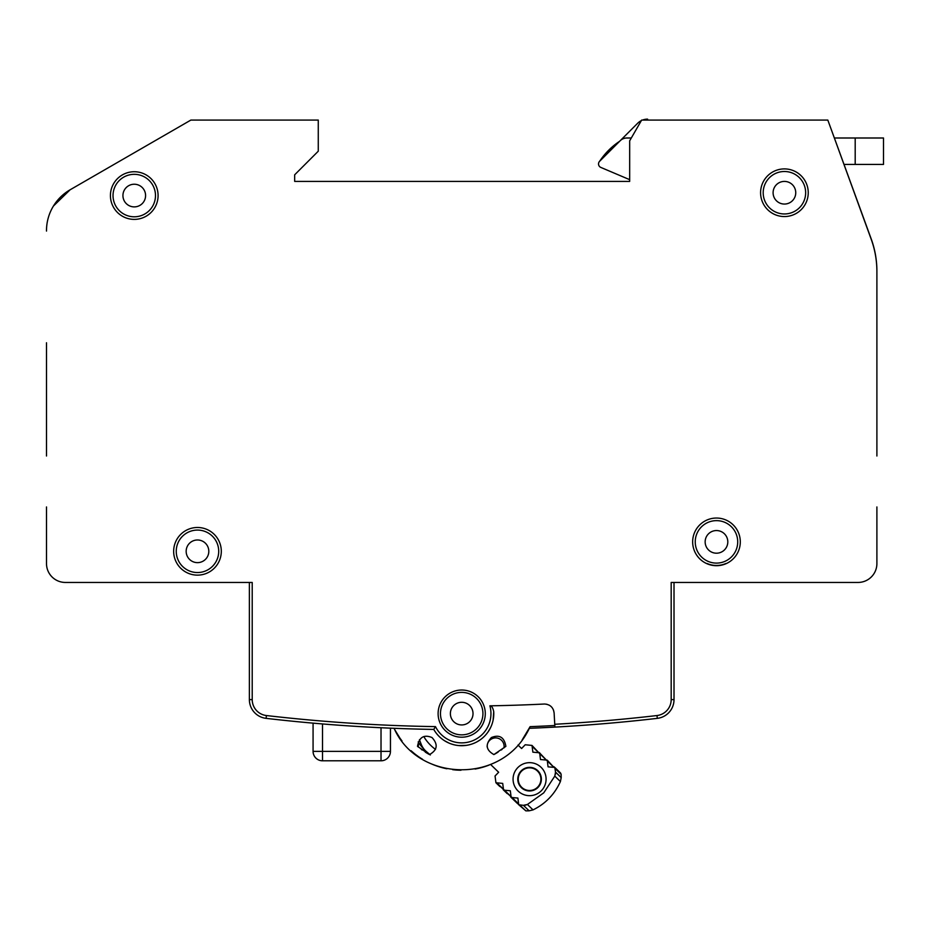 <?xml version="1.0" encoding="UTF-8"?>
<svg xmlns="http://www.w3.org/2000/svg" width="930" height="930" viewBox="0 0 930 930"><rect width="100%" height="100%" fill="white"/><g stroke="black" fill="none" stroke-linecap="round" stroke-linejoin="round"><path stroke-width="1.4" d="M248.438 582.447L65.367 582.447A18.867 18.867 0 0 1 46.5 563.58L46.5 506.955M46.5 231.07L46.5 230.663A47.186 47.186 0 0 1 70.087 189.801L76.702 185.988L70.087 189.801L53.452 206.018M294.671 174.805L294.671 181.408L629.668 181.408L294.671 181.408L294.671 174.805L294.671 181.408L629.668 181.408L294.671 181.408L294.671 174.805L318.269 151.206L318.269 120.075L190.871 120.075L70.087 189.801M876.897 506.955L876.897 563.58A18.867 18.867 0 0 1 858.018 582.447L674.018 582.447L674.018 699.604A18.867 18.867 0 0 1 657.312 718.355A1698.529 1698.529 0 0 1 529.31 728.306L522.149 739.955L530.1 726.667A75.493 75.493 0 0 1 522.242 739.827M400.388 738.78L401.993 740.943L400.388 738.78M421.534 758.659L422.511 759.264L421.534 758.659M432.322 764.286L434.019 764.971L432.322 764.286M452.701 769.691L456.746 770.075L452.701 769.691M475.079 769.04L475.869 768.889L475.079 769.04M489.064 765.099L479.031 768.215L489.064 765.099A75.493 75.493 0 0 1 475.137 769.029M46.5 342.763L46.5 456.002M876.897 456.002L876.897 271.176A94.36 94.36 0 0 0 871.201 238.894L828.165 121.016M418.942 743.035A9.44 9.44 0 0 0 418.349 747.057M674.959 582.447L674.018 582.447M493.609 754.474A9.44 9.44 0 0 0 493.9 754.567A67.937 67.937 0 0 0 498.108 752.103M425.277 752.103A67.937 67.937 0 0 0 429.497 754.567A9.44 9.44 0 0 0 429.73 754.497A51.894 51.894 0 0 1 418.814 742.849A9.44 9.44 0 0 0 417.977 746.755M401.655 740.501A75.493 75.493 0 0 1 394.076 728.306A1698.529 1698.529 0 0 1 266.085 718.355A18.867 18.867 0 0 1 249.38 699.604L249.38 582.447M460.978 770.226A75.493 75.493 0 0 1 454.724 769.912M446.935 768.773A75.493 75.493 0 0 1 433.543 764.786M421.801 758.834A75.493 75.493 0 0 1 411.048 750.719M501.247 749.987A67.937 67.937 0 0 0 502.107 749.359M421.278 749.359A67.937 67.937 0 0 0 422.15 749.987M327.325 724.331A1698.529 1698.529 0 0 1 297.995 721.75M858.018 582.447L671.181 582.447L671.181 699.604A16.043 16.043 0 0 1 656.987 715.542A1695.704 1695.704 0 0 1 554.745 724.272L554.117 712.938C553.338 707.474 550.2 704.498 544.678 704.022L544.236 704.033A1674.942 1674.942 0 0 1 489.889 705.823A29.249 29.249 0 0 1 435.496 726.621L433.775 729.422A1698.529 1698.529 0 0 1 266.085 718.355A18.867 18.867 0 0 1 249.38 699.604L252.216 699.604L252.216 582.447L65.367 582.447M629.668 181.408L629.668 140.825L641.654 120.075L827.828 120.075L871.201 239.254A94.36 94.36 0 0 1 876.897 271.525M740.303 541.876A23.831 23.831 0 0 0 716.472 518.045A23.831 23.831 0 0 0 692.652 541.876A23.831 23.831 0 0 0 716.472 565.696A23.831 23.831 0 0 0 740.303 541.876M808.24 192.731A23.831 23.831 0 0 0 784.42 168.9A23.831 23.831 0 0 0 760.589 192.731A23.831 23.831 0 0 0 784.42 216.562A23.831 23.831 0 0 0 808.24 192.731M158.088 195.556A23.831 23.831 0 0 0 134.257 171.736A23.831 23.831 0 0 0 110.426 195.556A23.831 23.831 0 0 0 134.257 219.387A23.831 23.831 0 0 0 158.088 195.556M483.995 705.917A23.587 23.587 0 0 0 438.111 713.612A23.587 23.587 0 0 0 461.699 737.199A23.587 23.587 0 0 0 483.995 705.917M221.305 551.316A23.831 23.831 0 0 0 197.486 527.484A23.831 23.831 0 0 0 173.654 551.316A23.831 23.831 0 0 0 197.486 575.135A23.831 23.831 0 0 0 221.305 551.316M554.815 725.493A1696.925 1696.925 0 0 1 530.1 726.667C503.921 785.49 417.768 782.223 394.076 728.306M671.181 699.604L674.018 699.604A18.867 18.867 0 0 1 657.312 718.355A1698.529 1698.529 0 0 1 529.31 728.306A1698.529 1698.529 0 0 0 554.896 727.097L554.745 724.272M546.654 704.219L549.177 705.149M550.886 706.323L552.118 707.625M553.524 710.125L554.117 712.938M493.133 720.029L493.725 711.671C492.9 707.684 491.633 705.731 489.889 705.823M490.447 727.841L488.18 731.724M480.182 739.838L476.997 741.815M473.451 743.465L472.417 743.849M466.221 745.383L458.792 745.569M453.945 744.744L451.492 744.035M448.83 743L444.621 740.78M493.9 754.567L505.885 746.36C504.281 737.223 499.445 734.282 491.4 737.537C485.111 744.395 485.948 750.08 493.9 754.567M417.512 746.36L429.497 754.567C437.437 750.092 438.274 744.419 432.008 737.548C423.952 734.27 419.128 737.211 417.512 746.36M461.699 745.697A32.085 32.085 0 0 1 433.775 729.422A32.085 32.085 0 0 0 493.725 711.671A32.085 32.085 0 0 1 461.699 745.697M438.111 713.612A23.587 23.587 0 0 1 439.402 705.917M725.912 563.754L725.912 563.499A23.587 23.587 0 0 1 707.044 563.499L707.044 563.754M511 797.301L517.278 803.357L511 797.301M498.654 772.26L490.61 764.483L498.654 772.26L495.051 775.992L495.934 782.758L502.712 783.397L503.572 790.128L510.326 790.756L511.163 797.463L517.905 798.068L518.719 804.752L523.439 805.334L527.415 804.473L543.748 792.848L554.792 776.12L555.524 772.121L554.78 767.436L548.061 766.843L547.235 760.136L540.481 759.531L539.644 752.8L532.867 752.172L532.007 745.43L525.206 744.767L521.602 748.511L517.998 745.035L521.602 748.511M499.829 786.513L496.016 782.827M503.165 789.663L507.117 793.546M517.917 803.764L518.545 804.566M510.535 796.719L511.047 797.336M532.065 745.5L539.435 753.381M554.582 767.262L553.757 766.646M525.02 805.206L526.403 804.869M555.303 774.516L555.501 773.225M539.179 752.475L546.666 760.368M511.209 797.498L518.615 803.892M430.346 754.974L425.661 750.963A51.894 51.894 0 0 1 418.186 741.908M425.649 750.952L425.661 750.963A18.867 18.867 0 0 1 421.139 744.14L419.442 739.722M503.99 747.918A8.498 8.498 0 0 0 489.529 740.489A8.498 8.498 0 0 0 487.169 746.964M513.372 782.316A16.519 16.519 0 0 0 537.459 793.674A16.519 16.519 0 0 0 541.051 767.285A16.519 16.519 0 0 0 513.372 782.316M424.057 736.49A6.603 6.603 0 0 0 424.964 738.467A44.349 44.349 0 0 0 435.496 749.406M428.149 753.207L429.73 754.497M390.449 728.167L390.449 751.359A9.44 9.44 0 0 1 381.021 760.798L322.512 760.798A9.44 9.44 0 0 1 313.073 751.359L313.073 723.145M390.449 751.359L390.449 751.359A9.44 9.44 0 0 1 381.021 760.798L381.021 751.359L390.449 751.359M322.512 723.947L322.512 751.359L313.073 751.359A9.44 9.44 0 0 0 322.512 760.798A9.44 9.44 0 0 1 313.073 751.359A9.44 9.44 0 0 0 322.512 760.798L322.512 751.359L381.021 751.359L381.021 727.737M844.091 164.424L883.5 164.424L883.5 138L834.477 138M629.668 179.664L600.827 167.423A3.778 3.778 0 0 1 599.629 161.285L620.147 140.767A9.44 9.44 0 0 1 626.82 138L631.296 138M637.678 123.237L620.147 140.767L637.678 123.237A14.031 14.031 0 0 1 641.351 120.598M608.639 150.276A71.482 71.482 0 0 1 619.647 141.267A71.482 71.482 0 0 0 608.639 150.276A71.482 71.482 0 0 1 619.647 141.267A71.482 71.482 0 0 0 599.629 161.285A71.482 71.482 0 0 1 608.639 150.276M642.537 120.075A14.031 14.031 0 0 1 647.594 119.133L647.594 120.075M540.9 779.166A11.323 11.323 0 0 1 529.577 790.488A11.323 11.323 0 0 1 518.254 779.166A11.323 11.323 0 0 1 529.577 767.843A11.323 11.323 0 0 1 540.9 779.166M529.577 790.965A11.799 11.799 0 0 1 517.778 779.166A11.799 11.799 0 0 1 529.577 767.366A11.799 11.799 0 0 1 541.376 779.166A11.799 11.799 0 0 1 529.577 790.965M176.247 551.316A21.227 21.227 0 0 0 197.486 572.543A21.227 21.227 0 0 0 218.713 551.316A21.227 21.227 0 0 0 197.486 530.077A21.227 21.227 0 0 0 176.247 551.316M186.163 551.316A11.323 11.323 0 0 0 197.486 562.638A11.323 11.323 0 0 0 208.808 551.316A11.323 11.323 0 0 0 197.486 539.981A11.323 11.323 0 0 0 186.163 551.316A11.323 11.323 0 0 0 197.486 562.638A11.323 11.323 0 0 0 208.808 551.316M695.245 541.876A21.227 21.227 0 0 0 716.472 563.103A21.227 21.227 0 0 0 737.711 541.876A21.227 21.227 0 0 0 716.472 520.637A21.227 21.227 0 0 0 695.245 541.876M705.149 541.876A11.323 11.323 0 0 0 716.472 553.199A11.323 11.323 0 0 0 727.806 541.876A11.323 11.323 0 0 0 716.472 530.553A11.323 11.323 0 0 0 705.149 541.876A11.323 11.323 0 0 0 716.472 553.199A11.323 11.323 0 0 0 727.806 541.876M440.471 713.612A21.227 21.227 0 0 0 461.699 734.851A21.227 21.227 0 0 0 482.926 713.612A21.227 21.227 0 0 0 461.699 692.385A21.227 21.227 0 0 0 440.471 713.612M450.376 713.612A11.323 11.323 0 0 0 461.699 724.935A11.323 11.323 0 0 0 473.021 713.612A11.323 11.323 0 0 0 461.699 702.29A11.323 11.323 0 0 0 450.376 713.612A11.323 11.323 0 0 0 461.699 724.935A11.323 11.323 0 0 0 473.021 713.612M113.03 195.556A21.227 21.227 0 0 0 134.257 216.795A21.227 21.227 0 0 0 155.484 195.556A21.227 21.227 0 0 0 134.257 174.329A21.227 21.227 0 0 0 113.03 195.556M122.934 195.556A11.323 11.323 0 0 0 134.257 206.89A11.323 11.323 0 0 0 145.58 195.556A11.323 11.323 0 0 0 134.257 184.233A11.323 11.323 0 0 0 122.934 195.556M763.193 192.731A21.227 21.227 0 0 0 784.42 213.958A21.227 21.227 0 0 0 805.647 192.731A21.227 21.227 0 0 0 784.42 171.504A21.227 21.227 0 0 0 763.193 192.731M773.097 192.731A11.323 11.323 0 0 0 784.42 204.054A11.323 11.323 0 0 0 795.743 192.731A11.323 11.323 0 0 0 784.42 181.408A11.323 11.323 0 0 0 773.097 192.731M435.496 726.621A1695.704 1695.704 0 0 1 266.41 715.542A16.043 16.043 0 0 1 252.216 699.604M266.085 718.355L266.41 715.542M656.987 715.542L657.312 718.355A1698.529 1698.529 0 0 1 554.896 727.097M555.524 772.121L561.197 777.596L560.406 781.537C554.664 794.267 545.538 803.718 533.029 809.89C545.538 803.718 554.664 794.267 560.406 781.537C554.664 794.267 545.538 803.718 533.029 809.89L527.415 804.473M533.029 809.89L529.112 810.821L523.439 805.334M520.114 805.334L525.845 810.867L529.112 810.821M512.558 798.033L518.115 803.392M504.978 790.709L510.547 796.103M497.341 783.339L502.956 788.756M538.238 752.219L532.623 746.802M545.84 759.554L540.26 754.172M553.397 766.855L547.84 761.496M554.78 767.424L560.558 773.004L561.139 774.33L555.396 768.785M560.406 781.537L554.792 776.12M855.193 164.424L855.193 138M417.698 756.078L416.349 755.09L417.698 756.078M414.001 753.254L411.467 751.091L414.001 753.254M399.993 738.234L395.029 730.155L399.993 738.234M553.896 767.355L547.224 760.136M518.382 804.427L525.845 810.867M511.384 796.905L503.583 790.128M504.153 789.919L495.946 782.758M561.139 774.33L561.197 777.596"/></g></svg>
